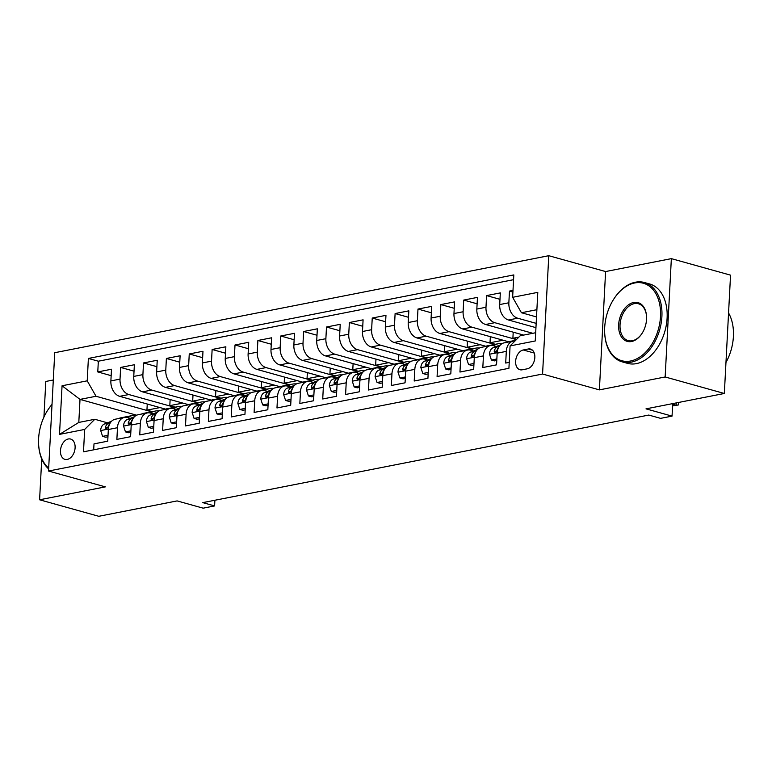 <?xml version="1.0" encoding="UTF-8"?>
<svg xmlns="http://www.w3.org/2000/svg" width="772" height="772" viewBox="0 0 772 772"><rect width="100%" height="100%" fill="white"/><g stroke="black" fill="none" stroke-linecap="round" stroke-linejoin="round"><path stroke-width="1.16" d="M67.251 459.446A10.547 7.025 -74.4 0 0 74.923 449.439A10.547 7.025 -74.4 0 0 70.619 439.046A10.547 7.025 -74.4 0 0 68.322 438.978A10.547 7.025 -74.4 0 0 60.65 448.986A10.547 7.025 -74.4 0 0 64.954 459.369A10.547 7.025 -74.4 0 0 67.251 459.446M53.307 379.988L45.799 381.464L43.927 417.112M548.776 255.706L54.735 352.707L48.53 471.036L542.571 374.034L548.776 255.706L605.595 271.551L599.39 389.879L665.155 376.968L671.351 258.639L605.595 271.551M671.351 258.639L730.544 275.15L724.339 393.479L646 408.851L672.045 416.118L672.702 403.611M41.736 458.973L39.594 499.783L98.787 516.294L177.126 500.912L203.161 508.169L214.606 505.93L214.896 500.246M665.155 376.968L724.339 393.479M93.692 449.825L94.001 443.881L107.723 441.188L108.331 429.512L117.479 427.717A13.182 9.322 -101.1 0 1 124.417 417.42A13.182 9.322 -101.1 0 1 127.621 417.565L130.352 418.327M117.479 427.717L116.871 439.393L130.593 436.701L131.211 425.025L140.359 423.23A13.182 9.322 -101.1 0 1 147.288 412.933A13.182 9.322 -101.1 0 1 150.492 413.078L153.232 413.84M140.359 423.23L139.742 434.906L153.464 432.204L154.082 420.537L163.23 418.742A13.182 9.322 -101.1 0 1 170.158 408.446A13.182 9.322 -101.1 0 1 173.372 408.591L176.103 409.353M163.23 418.742L162.612 430.409L176.344 427.717L176.952 416.04L186.1 414.246A13.182 9.322 -101.1 0 1 193.029 403.949A13.182 9.322 -101.1 0 1 196.242 404.094L198.973 404.856M186.1 414.246L185.492 425.922L199.215 423.23L199.823 411.553L208.971 409.758A13.182 9.322 -101.1 0 1 215.899 399.462A13.182 9.322 -101.1 0 1 219.113 399.606L221.844 400.369M208.971 409.758L208.363 421.425L222.085 418.733L222.693 407.066L231.841 405.271A13.182 9.322 -101.1 0 1 238.77 394.965A13.182 9.322 -101.1 0 1 241.983 395.119L244.714 395.882M231.841 405.271L231.233 416.938L244.956 414.246L245.564 402.569L254.721 400.774A13.182 9.322 -101.1 0 1 261.65 390.478A13.182 9.322 -101.1 0 1 264.854 390.622L267.594 391.385M254.721 400.774L254.104 412.451L267.826 409.758L268.444 398.082L277.592 396.287A13.182 9.322 -101.1 0 1 284.521 385.99A13.182 9.322 -101.1 0 1 287.734 386.135L290.465 386.897M277.592 396.287L276.974 407.954L290.697 405.261L291.314 393.595L300.462 391.79A13.182 9.322 -101.1 0 1 307.391 381.493A13.182 9.322 -101.1 0 1 310.605 381.648L313.335 382.41M300.462 391.79L299.845 403.466L313.577 400.774L314.185 389.098L323.333 387.303A13.182 9.322 -101.1 0 1 330.262 377.006A13.182 9.322 -101.1 0 1 333.475 377.151L336.206 377.913M323.333 387.303L322.725 398.979L336.447 396.287L337.055 384.61L346.203 382.815A13.182 9.322 -101.1 0 1 353.132 372.519A13.182 9.322 -101.1 0 1 356.346 372.664L359.077 373.426M346.203 382.815L345.595 394.482L359.318 391.79L359.926 380.123L369.074 378.319A13.182 9.322 -101.1 0 1 376.012 368.022A13.182 9.322 -101.1 0 1 379.216 368.176L381.947 368.929M369.074 378.319L368.466 389.995L382.188 387.303L382.806 375.626L391.954 373.831A13.182 9.322 -101.1 0 1 398.883 363.535A13.182 9.322 -101.1 0 1 402.087 363.68L404.827 364.442M391.954 373.831L391.336 385.508L405.059 382.815L405.676 371.139L414.825 369.344A13.182 9.322 -101.1 0 1 421.753 359.048A13.182 9.322 -101.1 0 1 424.967 359.192L427.698 359.955M414.825 369.344L414.207 381.011L427.929 378.319L428.547 366.652L437.695 364.847A13.182 9.322 -101.1 0 1 444.624 354.551A13.182 9.322 -101.1 0 1 447.837 354.695L450.568 355.458M437.695 364.847L437.087 376.524L450.809 373.831L451.417 362.155L460.566 360.36A13.182 9.322 -101.1 0 1 467.494 350.063A13.182 9.322 -101.1 0 1 470.708 350.208L473.439 350.97M460.566 360.36L459.958 372.036L473.68 369.334L474.288 357.668L483.436 355.873A13.182 9.322 -101.1 0 1 490.365 345.576A13.182 9.322 -101.1 0 1 493.578 345.721L496.309 346.483M483.436 355.873L482.828 367.54L496.55 364.847L497.158 353.18A13.182 9.322 -101.1 0 1 504.097 342.874L513.245 341.079A13.182 9.322 -101.1 0 1 515.021 340.973M513.004 290.407L509.472 291.092L512.917 292.057M535.951 327.646L508.507 320.004A13.182 9.322 -101.1 0 1 499.706 304.564L500.324 292.897L486.601 295.589L499.986 299.324M523.648 335.087L485.636 324.491A13.182 9.322 78.9 0 1 476.835 309.061L477.453 297.384L463.721 300.076L477.115 303.811M508.603 341.764L462.766 328.978A13.182 9.322 78.9 0 1 453.965 313.548L454.573 301.871L440.851 304.573L454.245 308.298M485.733 346.252L439.895 333.475A13.182 9.322 78.9 0 1 431.094 318.035L431.702 306.368L417.98 309.061L431.365 312.795M462.862 350.739L417.025 337.962A13.182 9.322 78.9 0 1 408.224 322.532L408.832 310.855L395.11 313.548L408.494 317.282M439.992 355.236L394.145 342.45A13.182 9.322 78.9 0 1 385.344 327.019L385.961 315.343L372.239 318.045L385.624 321.77M417.112 359.723L371.274 346.946A13.182 9.322 78.9 0 1 362.473 331.506L363.091 319.84L349.369 322.532L362.753 326.267M394.241 364.22L348.404 351.434A13.182 9.322 78.9 0 1 339.603 336.003L340.22 324.327L326.488 327.019L339.883 330.754M371.371 368.707L325.533 355.921A13.182 9.322 78.9 0 1 316.732 340.491L317.34 328.814L303.618 331.516L317.002 335.241M348.5 373.194L302.663 360.418A13.182 9.322 78.9 0 1 293.862 344.978L294.47 333.311L280.747 336.003L294.132 339.738M325.63 377.691L279.792 364.905A13.182 9.322 78.9 0 1 270.991 349.475L271.599 337.798L257.877 340.491L271.262 344.225M302.759 382.179L256.912 369.392A13.182 9.322 78.9 0 1 248.111 353.962L248.729 342.285L235.006 344.988L248.391 348.712M279.879 386.666L234.041 373.889A13.182 9.322 78.9 0 1 225.241 358.449L225.858 346.782L212.136 349.475L225.52 353.209M257.008 391.163L211.171 378.377A13.182 9.322 78.9 0 1 202.37 362.946L202.978 351.27L189.256 353.962L202.65 357.697M234.138 395.65L188.3 382.864A13.182 9.322 78.9 0 1 179.5 367.433L180.108 355.757L166.385 358.459L179.77 362.184M211.267 400.137L165.43 387.361A13.182 9.322 78.9 0 1 156.629 371.921L157.237 360.254L143.515 362.946L156.899 366.681M188.397 404.634L142.55 391.848A13.182 9.322 78.9 0 1 133.759 376.418L134.367 364.741L120.644 367.433L134.029 371.168M672.045 416.118L660.61 418.366L648.769 415.066L202.766 502.63L214.606 505.93M528.26 348.992L523.233 349.977A10.219 6.813 -74.4 0 0 515.802 359.675A10.219 6.813 -74.4 0 0 519.971 369.74A10.219 6.813 -74.4 0 0 522.19 369.807L527.228 368.823A10.219 6.813 -74.4 0 0 534.658 359.125A10.219 6.813 -74.4 0 0 530.489 349.06A10.219 6.813 -74.4 0 0 528.26 348.992L532.429 350.15M136.663 415.201L80.008 399.404L78.802 422.429L94.811 419.283L84.669 429.435L83.492 451.823L508.922 368.302L510.089 345.914L520.231 335.762L535.681 332.732M84.669 429.435L59.512 434.375L62.059 385.768L87.217 380.828L88.384 358.44L513.814 274.919L512.637 297.307L537.794 292.366L535.247 340.973L510.089 345.914M174.511 407.278L128.827 394.54A13.182 9.322 -101.1 0 1 120.027 379.11L120.644 367.433M165.517 409.121L119.679 396.335L128.827 394.54M197.391 402.791L151.708 390.053A13.182 9.322 -101.1 0 1 142.907 374.623L143.515 362.946M220.261 398.304L174.578 385.566A13.182 9.322 -101.1 0 1 165.777 370.126L166.385 358.459M243.132 393.807L197.449 381.069A13.182 9.322 -101.1 0 1 188.648 365.638L189.256 353.962M266.002 389.32L220.319 376.582A13.182 9.322 -101.1 0 1 211.518 361.151L212.136 349.475M288.873 384.832L243.19 372.085A13.182 9.322 -101.1 0 1 234.389 356.654L235.006 344.988M311.743 380.335L266.06 367.597A13.182 9.322 -101.1 0 1 257.269 352.167L257.877 340.491M334.623 375.848L288.94 363.11A13.182 9.322 -101.1 0 1 280.139 347.68L280.747 336.003M357.494 371.361L311.811 358.613A13.182 9.322 -101.1 0 1 303.01 343.183L303.618 331.516M380.364 366.864L334.681 354.126A13.182 9.322 -101.1 0 1 325.88 338.696L326.488 327.019M403.235 362.377L357.552 349.639A13.182 9.322 -101.1 0 1 348.751 334.208L349.369 322.532M426.105 357.89L380.422 345.142A13.182 9.322 -101.1 0 1 371.622 329.712L372.239 318.045M448.986 353.393L403.293 340.655A13.182 9.322 -101.1 0 1 394.502 325.224L395.11 313.548M471.856 348.905L426.173 336.167A13.182 9.322 -101.1 0 1 417.372 320.727L417.98 309.061M494.727 344.418L449.043 331.671A13.182 9.322 -101.1 0 1 440.243 316.24L440.851 304.573M516.41 339.593L471.914 327.183A13.182 9.322 -101.1 0 1 463.113 311.753L463.721 300.076M532.796 333.292L494.784 322.696A13.182 9.322 -101.1 0 1 485.984 307.256L486.601 295.589M536.173 323.362L517.655 318.199A13.182 9.322 -101.1 0 1 508.854 302.769L509.472 291.092M513.563 279.686L98.334 361.209L97.774 371.93L111.158 375.665M119.679 396.335A13.182 9.322 78.9 0 1 110.879 380.905L111.496 369.228L97.774 371.93M509.231 362.358L505.699 363.052L506.307 351.376A13.182 9.322 -101.1 0 1 513.245 341.079M94.811 419.283L107.482 422.824M536.887 309.697L521.438 312.737L512.637 297.307M536.511 316.935L521.438 312.737M599.39 389.879L542.571 374.034M39.594 499.783L105.359 486.871L48.53 471.036M151.64 411.775L96.017 396.258L80.008 399.404L62.059 385.768M518.89 337.113L512.888 338.29L516.661 339.333M513.206 332.182L512.888 338.29M490.365 345.576L481.217 347.371A13.182 9.322 78.9 0 0 474.288 357.668M503.054 340.22L490.017 342.778L495.412 344.283M490.336 336.669L490.017 342.778M467.494 350.063L458.346 351.858A13.182 9.322 78.9 0 0 451.417 362.155M480.184 344.708L467.147 347.265L472.532 348.77M467.465 341.156L467.147 347.265M444.624 354.551L435.476 356.355A13.182 9.322 78.9 0 0 428.547 366.652M457.313 349.195L444.276 351.762L449.661 353.258M444.595 345.653L444.276 351.762M421.753 359.048L412.605 360.842A13.182 9.322 78.9 0 0 405.676 371.139M434.443 353.692L421.396 356.249L426.791 357.754M421.724 350.141L421.396 356.249M398.883 363.535L389.735 365.33A13.182 9.322 78.9 0 0 382.806 375.626M411.572 358.179L398.526 360.736L403.92 362.242M398.844 354.628L398.526 360.736M376.012 368.022L366.854 369.827A13.182 9.322 78.9 0 0 359.926 380.123M388.692 362.666L375.655 365.233L381.05 366.729M375.974 359.125L375.655 365.233M353.132 372.519L343.984 374.314A13.182 9.322 78.9 0 0 337.055 384.61M365.822 367.163L352.785 369.72L358.179 371.226M353.103 363.612L352.785 369.72M330.262 377.006L321.113 378.801A13.182 9.322 78.9 0 0 314.185 389.098M342.951 371.65L329.914 374.208L335.299 375.713M330.233 368.099L329.914 374.208M307.391 381.493L298.243 383.298A13.182 9.322 78.9 0 0 291.314 393.595M320.081 376.138L307.044 378.705L312.428 380.2M307.362 372.596L307.044 378.705M284.521 385.99L275.372 387.785A13.182 9.322 78.9 0 0 268.444 398.082M297.21 380.635L284.164 383.192L289.558 384.697M284.492 377.083L284.164 383.192M261.65 390.478L252.502 392.272A13.182 9.322 78.9 0 0 245.564 402.569M274.34 385.122L261.293 387.679L266.687 389.185M261.612 381.571L261.293 387.679M238.77 394.965L229.622 396.769A13.182 9.322 78.9 0 0 222.693 407.066M251.46 389.609L238.423 392.176L243.817 393.672M238.741 386.068L238.423 392.176M215.899 399.462L206.751 401.257A13.182 9.322 78.9 0 0 199.823 411.553M228.589 394.106L215.552 396.663L220.946 398.169M215.87 390.555L215.552 396.663M193.029 403.949L183.881 405.744A13.182 9.322 78.9 0 0 176.952 416.04M205.719 398.593L192.682 401.15L198.066 402.656M193 395.042L192.682 401.15M170.158 408.446L161.01 410.241A13.182 9.322 78.9 0 0 154.082 420.537M182.848 403.08L169.811 405.647L175.196 407.143M170.13 399.539L169.811 405.647M147.288 412.933L138.14 414.728A13.182 9.322 78.9 0 0 131.211 425.025M159.978 407.577L146.931 410.135L152.325 411.64M147.259 404.026L146.931 410.135M98.334 361.209L88.384 358.44M87.217 380.828L96.017 396.258M124.417 417.42L115.269 419.215A13.182 9.322 78.9 0 0 108.331 429.512M59.512 434.375L78.802 422.429M672.586 405.908L676.147 405.203L672.673 404.238M678.511 402.473L678.376 404.962L676.147 405.203L676.262 402.916M678.376 404.962L672.576 405.937M630.55 361.007A40.212 26.798 -74.4 0 0 660.504 316.51A40.212 26.798 -74.4 0 0 634.642 282.977A40.212 26.798 -74.4 0 0 614.387 298.175A40.212 26.798 -74.4 0 0 604.688 332.954A40.212 26.798 -74.4 0 0 630.55 361.007M614.387 298.175L614.647 297.78A41.206 27.454 105.6 0 1 635.404 282.214A41.206 27.454 105.6 0 1 644.379 282.504A41.206 27.454 105.6 0 1 661.189 323.082A41.206 27.454 105.6 0 1 631.216 362.164A41.206 27.454 105.6 0 1 622.242 361.875A41.206 27.454 105.6 0 1 604.708 333.417L604.688 332.954M631.573 341.504A20.111 13.394 105.6 0 1 618.642 324.732A20.111 13.394 105.6 0 1 633.619 302.489A20.111 13.394 105.6 0 1 646.56 316.51A20.111 13.394 105.6 0 1 641.706 333.9A20.111 13.394 105.6 0 1 631.573 341.504M646.569 316.752A19.117 12.738 -74.4 0 0 638.444 303.772A19.117 12.738 -74.4 0 0 634.285 303.647A19.117 12.738 -74.4 0 0 620.37 321.779A19.117 12.738 -74.4 0 0 628.176 340.606A19.117 12.738 -74.4 0 0 632.336 340.742A19.117 12.738 -74.4 0 0 641.841 333.707M728.556 312.969A41.206 27.454 105.6 0 1 725.969 362.473M727.562 332.085A41.206 27.454 105.6 0 1 727.263 337.673M644.379 282.504L649.59 283.951A41.206 27.454 105.6 0 1 666.4 324.539A41.206 27.454 105.6 0 1 636.427 363.622A41.206 27.454 105.6 0 1 627.453 363.332L622.242 361.875M48.646 468.903A41.206 27.454 105.6 0 1 38.619 444.566L38.6 444.093A40.212 26.798 -74.4 0 0 48.684 468.112M52.023 404.499A40.212 26.798 -74.4 0 0 48.298 409.314L48.559 408.928A41.206 27.454 105.6 0 1 52.023 404.393M48.298 409.314A40.212 26.798 -74.4 0 0 38.6 444.093M496.859 358.97L491.417 360.032L489.467 354.087A8.733 6.176 -101.1 0 1 493.318 347.641L500.42 344.891M507.223 342.266L507.783 342.044A25.215 17.833 -101.1 0 1 509.916 341.427L514.258 340.577A25.215 17.833 78.9 0 0 512.135 341.195L511.575 341.407M491.417 360.032L494.495 360.891L496.782 360.447M514.046 340.973L514.876 340.655A25.215 17.833 -101.1 0 1 515.599 340.404A25.215 17.833 78.9 0 0 514.258 340.577M499.397 346.117L497.66 346.782A8.733 6.176 78.9 0 0 494.234 350.922L494.254 351.993L495.373 352.447L496.975 350.382A8.733 6.176 -101.1 0 1 498.567 347.516M493.009 345.586L496.348 344.293A25.215 17.833 -101.1 0 1 498.48 343.675A25.215 17.833 -101.1 0 1 502.292 343.511M473.989 363.458L468.546 364.529L466.597 358.575A8.733 6.176 -101.1 0 1 470.438 352.128L477.55 349.388M484.353 346.753L484.912 346.541A25.215 17.833 -101.1 0 1 487.045 345.924L491.388 345.065A25.215 17.833 78.9 0 0 489.255 345.682L488.695 345.904M468.546 364.529L471.624 365.388L473.911 364.934M491.175 345.47L492.005 345.142A25.215 17.833 -101.1 0 1 494.138 344.534L498.48 343.675M492.777 344.872A25.215 17.833 78.9 0 0 491.388 345.065M476.527 350.604L474.79 351.279A8.733 6.176 78.9 0 0 471.364 355.409L471.383 356.49L472.503 356.944L474.104 354.869A8.733 6.176 -101.1 0 1 475.697 352.003M470.138 350.073L473.477 348.78A25.215 17.833 -101.1 0 1 475.61 348.162A25.215 17.833 -101.1 0 1 479.422 347.998M451.118 367.945L445.676 369.016L443.726 363.072A8.733 6.176 -101.1 0 1 447.567 356.625L454.679 353.875M461.482 351.241L462.042 351.028A25.215 17.833 -101.1 0 1 464.175 350.411L468.517 349.562A25.215 17.833 78.9 0 0 466.385 350.179L465.825 350.392M445.676 369.016L448.754 369.875L451.041 369.421M468.305 349.957L469.135 349.639A25.215 17.833 -101.1 0 1 471.267 349.021L475.61 348.162M469.907 349.369A25.215 17.833 78.9 0 0 468.517 349.562M453.656 355.091L451.909 355.767A8.733 6.176 78.9 0 0 448.484 359.897L448.513 360.978L449.632 361.431L451.234 359.356A8.733 6.176 -101.1 0 1 452.826 356.5M447.268 354.56L450.607 353.277A25.215 17.833 -101.1 0 1 452.739 352.659A25.215 17.833 -101.1 0 1 456.551 352.495M428.238 372.442L422.805 373.503L420.856 367.559A8.733 6.176 -101.1 0 1 424.697 361.113L431.809 358.362M438.612 355.738L439.171 355.516A25.215 17.833 -101.1 0 1 441.304 354.898L445.647 354.049A25.215 17.833 78.9 0 0 443.514 354.666L442.954 354.879M422.805 373.503L425.883 374.362L428.161 373.918M445.434 354.445L446.264 354.126A25.215 17.833 -101.1 0 1 448.387 353.508L452.739 352.659M447.036 353.856A25.215 17.833 78.9 0 0 445.647 354.049M430.776 359.588L429.039 360.254A8.733 6.176 78.9 0 0 425.613 364.394L425.642 365.465L426.762 365.928L428.363 363.853A8.733 6.176 -101.1 0 1 429.956 360.987M424.397 359.057L427.736 357.764A25.215 17.833 -101.1 0 1 429.869 357.147A25.215 17.833 -101.1 0 1 433.681 356.982M405.368 376.929L399.935 378L397.985 372.046A8.733 6.176 -101.1 0 1 401.826 365.6L408.928 362.859M415.741 360.225L416.301 360.013A25.215 17.833 -101.1 0 1 418.424 359.395L422.776 358.536A25.215 17.833 78.9 0 0 420.643 359.154L420.084 359.376M399.935 378L403.013 378.859L405.29 378.405M422.554 358.941L423.384 358.613A25.215 17.833 -101.1 0 1 425.517 358.005L429.869 357.147M424.166 358.343A25.215 17.833 78.9 0 0 422.776 358.536M407.905 364.075L406.168 364.751A8.733 6.176 78.9 0 0 402.743 368.881L402.772 369.962L403.881 370.415L405.493 368.34A8.733 6.176 -101.1 0 1 407.076 365.474M401.517 363.544L404.866 362.251A25.215 17.833 -101.1 0 1 406.989 361.634A25.215 17.833 -101.1 0 1 410.81 361.47M382.497 381.416L377.064 382.487L375.105 376.543A8.733 6.176 -101.1 0 1 378.955 370.097L386.058 367.347M392.861 364.712L393.421 364.5A25.215 17.833 -101.1 0 1 395.553 363.882L399.906 363.033A25.215 17.833 78.9 0 0 397.773 363.651L397.213 363.863M377.064 382.487L380.133 383.346L382.42 382.902M399.684 363.429L400.514 363.11A25.215 17.833 -101.1 0 1 402.646 362.493L406.989 361.634M401.286 362.84A25.215 17.833 78.9 0 0 399.906 363.033M385.035 368.572L383.298 369.238A8.733 6.176 78.9 0 0 379.872 373.368L379.901 374.449L381.011 374.902L382.613 372.828A8.733 6.176 -101.1 0 1 384.205 369.971M378.647 368.032L381.986 366.748A25.215 17.833 -101.1 0 1 384.118 366.131A25.215 17.833 -101.1 0 1 387.93 365.967M359.627 385.913L354.184 386.975L352.235 381.03A8.733 6.176 -101.1 0 1 356.075 374.584L363.187 371.834M369.991 369.209L370.55 368.987A25.215 17.833 -101.1 0 1 372.683 368.369L377.025 367.52A25.215 17.833 78.9 0 0 374.902 368.138L374.343 368.35M354.184 386.975L357.262 387.833L359.549 387.39M376.813 367.916L377.643 367.597A25.215 17.833 -101.1 0 1 379.776 366.98L384.118 366.131M378.415 367.327A25.215 17.833 78.9 0 0 377.025 367.52M362.164 373.059L360.428 373.725A8.733 6.176 78.9 0 0 357.002 377.865L357.021 378.936L358.14 379.399L359.742 377.325A8.733 6.176 -101.1 0 1 361.335 374.459M355.776 372.529L359.115 371.236A25.215 17.833 -101.1 0 1 361.248 370.618A25.215 17.833 -101.1 0 1 365.06 370.454M336.756 390.4L331.313 391.472L329.364 385.517A8.733 6.176 -101.1 0 1 333.205 379.071L340.317 376.331M347.12 373.696L347.68 373.484A25.215 17.833 -101.1 0 1 349.812 372.866L354.155 372.007A25.215 17.833 78.9 0 0 352.022 372.625L351.463 372.847M331.313 391.472L334.392 392.33L336.679 391.877M353.943 372.413L354.773 372.085A25.215 17.833 -101.1 0 1 356.905 371.477L361.248 370.618M355.545 371.815A25.215 17.833 78.9 0 0 354.155 372.007M339.294 377.547L337.557 378.222A8.733 6.176 78.9 0 0 334.131 382.352L334.151 383.433L335.27 383.887L336.872 381.812A8.733 6.176 -101.1 0 1 338.464 378.946M332.906 377.016L336.245 375.723A25.215 17.833 -101.1 0 1 338.377 375.105A25.215 17.833 -101.1 0 1 342.189 374.941M313.886 394.888L308.443 395.959L306.494 390.014A8.733 6.176 -101.1 0 1 310.334 383.568L317.446 380.818M324.25 378.183L324.809 377.971A25.215 17.833 -101.1 0 1 326.942 377.354L331.284 376.504A25.215 17.833 78.9 0 0 329.152 377.122L328.592 377.334M308.443 395.959L311.521 396.818L313.799 396.374M331.072 376.9L331.902 376.582A25.215 17.833 -101.1 0 1 334.035 375.964L338.377 375.105M332.674 376.311A25.215 17.833 78.9 0 0 331.284 376.504M316.423 382.043L314.677 382.709A8.733 6.176 78.9 0 0 311.251 386.84L311.28 387.92L312.399 388.374L314.001 386.299A8.733 6.176 -101.1 0 1 315.594 383.443M310.035 381.513L313.374 380.22A25.215 17.833 -101.1 0 1 315.507 379.602A25.215 17.833 -101.1 0 1 319.318 379.438M291.005 399.385L285.572 400.446L283.623 394.502A8.733 6.176 -101.1 0 1 287.464 388.055L294.566 385.305M301.379 382.68L301.939 382.458A25.215 17.833 -101.1 0 1 304.072 381.85L308.414 380.992A25.215 17.833 78.9 0 0 306.281 381.609L305.722 381.822M285.572 400.446L288.651 401.305L290.928 400.861M308.202 381.387L309.022 381.069A25.215 17.833 -101.1 0 1 311.155 380.451L315.507 379.602M309.804 380.799A25.215 17.833 78.9 0 0 308.414 380.992M293.543 386.531L291.806 387.206A8.733 6.176 78.9 0 0 288.381 391.336L288.41 392.408L289.529 392.871L291.131 390.796A8.733 6.176 -101.1 0 1 292.713 387.93M287.155 386L290.504 384.707A25.215 17.833 -101.1 0 1 292.627 384.089A25.215 17.833 -101.1 0 1 296.448 383.925M268.135 403.872L262.702 404.943L260.743 398.999A8.733 6.176 -101.1 0 1 264.593 392.543L271.696 389.802M278.509 387.168L279.068 386.955A25.215 17.833 -101.1 0 1 281.191 386.338L285.543 385.479A25.215 17.833 78.9 0 0 283.411 386.096L282.851 386.318M262.702 404.943L265.78 405.802L268.058 405.348M285.322 385.884L286.151 385.556A25.215 17.833 -101.1 0 1 288.284 384.948L292.627 384.089M286.923 385.286A25.215 17.833 78.9 0 0 285.543 385.479M270.673 391.018L268.936 391.693A8.733 6.176 78.9 0 0 265.51 395.824L265.539 396.904L266.649 397.358L268.251 395.283A8.733 6.176 -101.1 0 1 269.843 392.417M264.285 390.487L267.623 389.194A25.215 17.833 -101.1 0 1 269.756 388.586A25.215 17.833 -101.1 0 1 273.568 388.412M245.264 408.359L239.822 409.43L237.873 403.486A8.733 6.176 -101.1 0 1 241.723 397.04L248.825 394.289M255.628 391.665L256.188 391.443A25.215 17.833 -101.1 0 1 258.321 390.825L262.673 389.976A25.215 17.833 78.9 0 0 260.54 390.593L259.981 390.806M239.822 409.43L242.9 410.289L245.187 409.845M262.451 390.371L263.281 390.053A25.215 17.833 -101.1 0 1 265.414 389.435L269.756 388.586M264.053 389.783A25.215 17.833 78.9 0 0 262.673 389.976M247.802 395.515L246.065 396.181A8.733 6.176 78.9 0 0 242.64 400.311L242.669 401.392L243.778 401.845L245.38 399.771A8.733 6.176 -101.1 0 1 246.972 396.914M241.414 394.984L244.753 393.691A25.215 17.833 -101.1 0 1 246.886 393.073A25.215 17.833 -101.1 0 1 250.697 392.909M222.394 412.856L216.951 413.917L215.002 407.973A8.733 6.176 -101.1 0 1 218.843 401.527L225.955 398.777M232.758 396.152L233.318 395.93A25.215 17.833 -101.1 0 1 235.45 395.322L239.793 394.463A25.215 17.833 78.9 0 0 237.67 395.081L237.11 395.293M216.951 413.917L220.03 414.776L222.317 414.332M239.581 394.859L240.41 394.54A25.215 17.833 -101.1 0 1 242.543 393.923L246.886 393.073M241.182 394.27A25.215 17.833 78.9 0 0 239.793 394.463M224.932 400.002L223.195 400.678A8.733 6.176 78.9 0 0 219.769 404.808L219.788 405.879L220.908 406.342L222.51 404.267A8.733 6.176 -101.1 0 1 224.102 401.401M218.544 399.471L221.882 398.178A25.215 17.833 -101.1 0 1 224.015 397.561A25.215 17.833 -101.1 0 1 227.827 397.397M199.523 417.343L194.081 418.414L192.131 412.47A8.733 6.176 -101.1 0 1 195.972 406.014L203.084 403.273M209.887 400.639L210.447 400.427A25.215 17.833 -101.1 0 1 212.58 399.809L216.922 398.95A25.215 17.833 78.9 0 0 214.79 399.568L214.23 399.79M194.081 418.414L197.159 419.273L199.446 418.82M216.71 399.356L217.54 399.037A25.215 17.833 -101.1 0 1 219.673 398.42L224.015 397.561M218.312 398.757A25.215 17.833 78.9 0 0 216.922 398.95M202.061 404.489L200.324 405.165A8.733 6.176 78.9 0 0 196.899 409.295L196.918 410.376L198.037 410.829L199.639 408.755A8.733 6.176 -101.1 0 1 201.231 405.889M195.673 403.959L199.012 402.666A25.215 17.833 -101.1 0 1 201.145 402.058A25.215 17.833 -101.1 0 1 204.956 401.884M176.643 421.83L171.21 422.902L169.261 416.957A8.733 6.176 -101.1 0 1 173.102 410.511L180.214 407.761M187.017 405.136L187.577 404.914A25.215 17.833 -101.1 0 1 189.709 404.296L194.052 403.447A25.215 17.833 78.9 0 0 191.919 404.065L191.359 404.277M171.21 422.902L174.289 423.76L176.566 423.317M193.84 403.843L194.669 403.524A25.215 17.833 -101.1 0 1 196.792 402.907L201.145 402.058M195.441 403.254A25.215 17.833 78.9 0 0 194.052 403.447M179.191 408.986L177.444 409.652A8.733 6.176 78.9 0 0 174.018 413.782L174.047 414.863L175.167 415.317L176.769 413.252A8.733 6.176 -101.1 0 1 178.361 410.386M172.803 408.456L176.141 407.162A25.215 17.833 -101.1 0 1 178.274 406.545A25.215 17.833 -101.1 0 1 182.086 406.381M153.773 426.327L148.34 427.389L146.39 421.444A8.733 6.176 -101.1 0 1 150.231 414.998L157.334 412.248M164.147 409.623L164.706 409.401A25.215 17.833 -101.1 0 1 166.839 408.793L171.181 407.934A25.215 17.833 78.9 0 0 169.049 408.552L168.489 408.764M148.34 427.389L151.418 428.248L153.696 427.804M170.969 408.33L171.789 408.012A25.215 17.833 -101.1 0 1 173.922 407.394L178.274 406.545M172.571 407.741A25.215 17.833 78.9 0 0 171.181 407.934M156.311 413.474L154.574 414.149A8.733 6.176 78.9 0 0 151.148 418.279L151.177 419.36L152.296 419.814L153.898 417.739A8.733 6.176 -101.1 0 1 155.481 414.873M149.922 412.943L153.271 411.65A25.215 17.833 -101.1 0 1 155.394 411.032A25.215 17.833 -101.1 0 1 159.215 410.868M130.902 430.815L125.469 431.886L123.51 425.941A8.733 6.176 -101.1 0 1 127.361 419.486L134.463 416.745M141.266 414.11L141.826 413.898A25.215 17.833 -101.1 0 1 143.959 413.281L148.311 412.431A25.215 17.833 78.9 0 0 146.178 413.039L145.619 413.261M125.469 431.886L128.548 432.745L130.825 432.291M148.089 412.827L148.919 412.509A25.215 17.833 -101.1 0 1 151.051 411.891L155.394 411.032M149.691 412.229A25.215 17.833 78.9 0 0 148.311 412.431M133.44 417.961L131.703 418.636A8.733 6.176 78.9 0 0 128.277 422.767L128.306 423.847L129.416 424.301L131.018 422.226A8.733 6.176 -101.1 0 1 132.61 419.36M127.052 417.43L130.391 416.137A25.215 17.833 -101.1 0 1 132.523 415.529A25.215 17.833 -101.1 0 1 136.335 415.355M108.032 435.312L102.589 436.373L100.64 430.429A8.733 6.176 -101.1 0 1 104.49 423.982L111.593 421.232M118.396 418.607L118.956 418.385A25.215 17.833 -101.1 0 1 121.088 417.768L125.431 416.919A25.215 17.833 78.9 0 0 123.308 417.536L122.748 417.748M102.589 436.373L105.667 437.232L107.955 436.788M125.218 417.314L126.048 416.996A25.215 17.833 -101.1 0 1 128.181 416.378L132.523 415.529M126.82 416.726A25.215 17.833 78.9 0 0 125.431 416.919M110.57 422.458L108.833 423.124A8.733 6.176 78.9 0 0 105.407 427.254L105.426 428.335L106.546 428.788L108.148 426.723A8.733 6.176 -101.1 0 1 109.74 423.857M142.55 391.848L151.708 390.053M165.43 387.361L174.578 385.566M188.3 382.864L197.449 381.069M211.171 378.377L220.319 376.582M234.041 373.889L243.19 372.085M256.912 369.392L266.06 367.597M279.792 364.905L288.94 363.11M302.663 360.418L311.811 358.613M325.533 355.921L334.681 354.126M348.404 351.434L357.552 349.639M371.274 346.946L380.422 345.142M394.145 342.45L403.293 340.655M417.025 337.962L426.173 336.167M439.895 333.475L449.043 331.671M462.766 328.978L471.914 327.183M485.636 324.491L494.784 322.696M508.507 320.004L517.655 318.199M499.706 304.564L508.854 302.769M110.879 380.905L120.027 379.11M133.759 376.418L142.907 374.623M156.629 371.921L165.777 370.126M179.5 367.433L188.648 365.638M202.37 362.946L211.518 361.151M225.241 358.449L234.389 356.654M248.111 353.962L257.269 352.167M270.991 349.475L280.139 347.68M293.862 344.978L303.01 343.183M316.732 340.491L325.88 338.696M339.603 336.003L348.751 334.208M362.473 331.506L371.622 329.712M385.344 327.019L394.502 325.224M408.224 322.532L417.372 320.727M431.094 318.035L440.243 316.24M453.965 313.548L463.113 311.753M476.835 309.061L485.984 307.256M497.158 353.18L506.307 351.376M534.263 353.055L523.233 349.977M489.516 354.232L497.187 352.727M514.876 340.655L515.455 340.539M507.783 342.044L512.135 341.195M493.318 347.641L497.66 346.782M496.435 351.53L494.234 350.922M466.645 358.729L474.317 357.224M492.005 345.142L496.348 344.293M484.912 346.541L489.255 345.682M470.438 352.128L474.79 351.279M473.564 356.017L471.364 355.409M443.775 363.216L451.446 361.711M469.135 349.639L473.477 348.78M462.042 351.028L466.385 350.179M447.567 356.625L451.909 355.767M450.694 360.514L448.484 359.897M420.904 367.704L428.576 366.198M446.264 354.126L450.607 353.277M439.171 355.516L443.514 354.666M424.697 361.113L429.039 360.254M427.813 365.002L425.613 364.394M398.024 372.2L405.705 370.695M423.384 358.613L427.736 357.764M416.301 360.013L420.643 359.154M401.826 365.6L406.168 364.751M404.943 369.498L402.743 368.881M375.153 376.688L382.835 375.182M400.514 363.11L404.866 362.251M393.421 364.5L397.773 363.651M378.955 370.097L383.298 369.238M382.072 373.986L379.872 373.368M352.283 381.185L359.955 379.67M377.643 367.597L381.986 366.748M370.55 368.987L374.902 368.138M356.075 374.584L360.428 373.725M359.202 378.473L357.002 377.865M329.412 385.672L337.084 384.166M354.773 372.085L359.115 371.236M347.68 373.484L352.022 372.625M333.205 379.071L337.557 378.222M336.331 382.97L334.131 382.352M306.542 390.159L314.214 388.654M331.902 376.582L336.245 375.723M324.809 377.971L329.152 377.122M310.334 383.568L314.677 382.709M313.451 387.457L311.251 386.84M283.671 394.656L291.343 393.141M309.022 381.069L313.374 380.22M301.939 382.458L306.281 381.609M287.464 388.055L291.806 387.206M290.581 391.944L288.381 391.336M260.791 399.143L268.473 397.638M286.151 385.556L290.504 384.707M279.068 386.955L283.411 386.096M264.593 392.543L268.936 391.693M267.71 396.441L265.51 395.824M237.921 403.631L245.593 402.125M263.281 390.053L267.623 389.194M256.188 391.443L260.54 390.593M241.723 397.04L246.065 396.181M244.84 400.929L242.64 400.311M215.05 408.127L222.722 406.612M240.41 394.54L244.753 393.691M233.318 395.93L237.67 395.081M218.843 401.527L223.195 400.678M221.969 405.416L219.769 404.808M192.18 412.615L199.851 411.109M217.54 399.037L221.882 398.178M210.447 400.427L214.79 399.568M195.972 406.014L200.324 405.165M199.099 409.913L196.899 409.295M169.309 417.102L176.981 415.597M194.669 403.524L199.012 402.666M187.577 404.914L191.919 404.065M173.102 410.511L177.444 409.652M176.219 414.4L174.018 413.782M146.439 421.599L154.11 420.084M171.789 408.012L176.141 407.162M164.706 409.401L169.049 408.552M150.231 414.998L154.574 414.149M153.348 418.887L151.148 418.279M123.559 426.086L131.24 424.581M148.919 412.509L153.271 411.65M141.826 413.898L146.178 413.039M127.361 419.486L131.703 418.636M130.478 423.384L128.277 422.767M100.688 430.573L108.36 429.068M126.048 416.996L130.391 416.137M118.956 418.385L123.308 417.536M104.49 423.982L108.833 423.124M107.607 427.871L105.407 427.254"/></g></svg>
